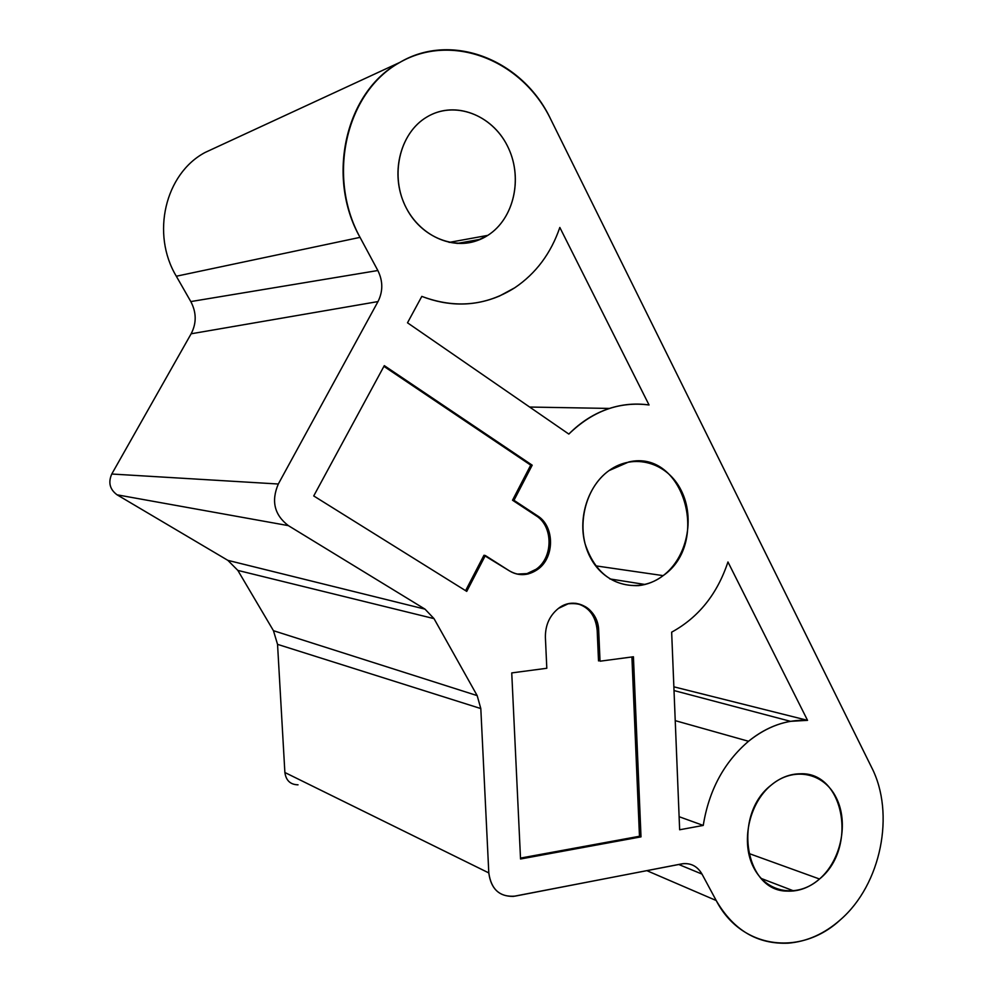 <?xml version="1.0" encoding="UTF-8"?>
<svg xmlns="http://www.w3.org/2000/svg" width="993" height="993" viewBox="0 0 993 993"><rect width="100%" height="100%" fill="white"/><g stroke="black" fill="none" stroke-linecap="round" stroke-linejoin="round"><path stroke-width="1.49" d="M641.006 836.863L639.467 836.267L631.908 656.981L639.467 836.267L641.006 836.863L520.543 858.995L511.743 672.919L546.808 668.264L545.393 637.394C545.244 625.218 549.601 615.548 558.451 608.399C574.848 595.217 598.494 608.659 598.705 630.778L600.033 661.201L633.422 656.77L641.006 836.863L520.543 858.995L511.743 672.919L546.808 668.264L545.393 637.394C545.244 625.218 549.601 615.548 558.451 608.399L568.195 603.794C585.721 602.106 595.887 611.105 598.705 630.778L597.19 630.493L598.705 630.778L600.033 661.201L633.422 656.77L641.006 836.863L520.543 858.995L511.743 672.919L546.808 668.264L545.393 637.394C545.244 625.218 549.601 615.548 558.451 608.399C574.848 595.217 598.494 608.659 598.705 630.778L600.033 661.201L633.422 656.77L641.006 836.863L639.467 836.267L520.506 858.089M383.906 366.355L530.721 465.146L383.906 366.355L530.721 465.146L512.525 500.224L536.108 515.764L537.548 515.851C554.851 526.315 554.826 557.793 537.561 569.498L536.121 569.25L527.022 573.606L517.192 574.078C523.956 575.046 530.262 573.433 536.121 569.25C530.262 573.433 523.956 575.046 517.192 574.078M559.829 227.459C550.941 253.376 535.922 273.472 514.784 287.759C486.061 305.943 455.067 308.823 421.814 296.386C448.501 306.676 474.344 306.576 499.367 296.088L514.784 287.759C535.922 273.472 550.941 253.376 559.829 227.459L649.05 404.983C619.446 401.197 592.697 410.891 568.828 434.078L407.502 322.799L421.814 296.386C455.067 308.823 486.061 305.943 514.784 287.759C535.922 273.472 550.941 253.376 559.829 227.459L649.05 404.983C635.805 403.059 622.599 404.213 609.417 408.433C594.41 413.373 580.88 421.926 568.828 434.078L407.502 322.799L421.814 296.386L407.502 322.799L568.828 434.078C592.697 410.891 619.446 401.197 649.05 404.983L559.829 227.459M679.113 816.705L703.243 825.431C708.928 790.291 724.021 762.239 748.523 741.274L675.228 720.645M595.626 565.836L663.15 575.63C655.591 581.327 647.362 584.666 638.474 585.634C612.383 586.255 594.546 572.216 584.989 543.543C577.938 516.819 588.377 485.366 609.019 470.595C633.671 452.609 667.346 462.353 681.186 490.381C695.385 518.16 687.082 557.656 663.15 575.63C639.455 594.013 605.196 586.056 590.413 557.619C575.27 529.468 584.157 488.171 609.019 470.595L628.83 461.944C683.494 449.022 710.951 542.985 663.15 575.63C639.455 594.013 605.196 586.056 590.413 557.619C575.27 529.468 584.157 488.171 609.019 470.595C633.671 452.609 667.346 462.353 681.186 490.381C695.385 518.16 687.082 557.656 663.15 575.63L595.626 565.836L663.15 575.63M748.66 853.397L819.51 879.016C809.481 887.63 798.67 891.652 787.064 891.106C744.514 891.18 732.598 814.508 771.139 785.153C793.444 766.248 823.805 772.529 836.193 797.64C848.903 822.477 841.208 860.211 819.51 879.016C798.012 898.193 767.155 893.539 753.96 868.155C740.443 843.045 748.635 803.685 771.139 785.153C780.225 777.68 789.894 773.895 800.172 773.783C844.249 771.487 857.902 848.295 819.51 879.016C798.012 898.193 767.155 893.539 753.96 868.155C740.443 843.045 748.635 803.685 771.139 785.153C793.444 766.248 823.805 772.529 836.193 797.64C848.903 822.477 841.208 860.211 819.51 879.016L748.66 853.397L819.51 879.016M430.987 114.791C458.828 101.149 494.402 117.062 508.528 148.255C523.013 179.274 513.617 219.019 487.786 235.378L449.146 242.404L487.786 235.378L476.851 240.703C449.63 250.447 416.34 233.429 403.555 202.113C390.472 170.945 401.147 132.193 426.804 117.05C454.235 100.355 491.82 114.394 507.386 145.884C523.348 177.151 514.337 218.597 487.786 235.378C461.497 252.619 423.217 240.554 406.534 208.505C389.455 176.692 399.149 133.273 426.804 117.05C454.235 100.355 491.82 114.394 507.386 145.884C523.348 177.151 514.337 218.597 487.786 235.378C461.497 252.619 423.217 240.554 406.534 208.505C389.455 176.692 399.149 133.273 426.804 117.05M205.166 152.438L399.856 62.398C452.15 31.354 522.963 60.151 550.619 119.048L871.569 767.304C895.438 813.503 881.101 884.564 840.475 919.704C881.101 884.564 895.438 813.503 871.569 767.304L550.619 119.048C522.095 60.052 451.691 31.9 398.913 62.944C345.676 93.057 326.759 176.828 360.037 237.364L377.849 270.518C383.037 281.044 383.087 291.396 377.998 301.574L278.313 484.013C271.027 501.055 274.378 514.933 288.367 525.632L425.004 609.143L434.015 618.627L477.174 695.609L480.811 708.568L488.804 872.921C491.2 889.641 499.976 897.374 515.156 896.12L681.595 863.91C690.458 862.607 697.26 865.995 702.001 874.088L716.214 900.527C741.237 949.209 800.929 956.669 840.475 919.704C824.513 933.78 807.061 941.612 788.119 943.176C757.423 944.43 733.455 930.218 716.214 900.527L646.803 870.638M537.561 569.498C528.202 575.841 518.768 576.275 509.26 570.776L483.963 555.273L485.341 555.521L466.735 591.381L313.726 495.941L384.303 365.635L532.198 465.183L513.977 500.311L537.548 515.851C554.851 526.315 554.826 557.793 537.561 569.498C528.202 575.841 518.768 576.275 509.26 570.776L485.341 555.521L466.735 591.381L313.726 495.941L384.303 365.635L532.198 465.183L513.977 500.311L537.548 515.851C554.851 526.315 554.826 557.793 537.561 569.498L528.437 573.867C521.66 575.506 515.268 574.475 509.26 570.776L485.341 555.521L466.735 591.381L313.726 495.941L384.303 365.635L532.198 465.183L513.977 500.311L537.548 515.851L536.108 515.764C553.362 526.191 553.337 557.582 536.121 569.25L537.561 569.498L536.121 569.25C553.337 557.582 553.362 526.191 536.108 515.764L537.548 515.851M703.243 825.431L679.646 829.763L671.653 632.169C698.526 617.46 717.294 594.062 727.956 561.976L807.545 720.347C786.866 719.342 767.192 726.317 748.523 741.274C724.021 762.239 708.928 790.291 703.243 825.431L679.646 829.763L671.653 632.169C698.526 617.46 717.294 594.062 727.956 561.976L807.545 720.347L790.502 721.328C775.657 723.947 761.668 730.6 748.523 741.274C724.021 762.239 708.928 790.291 703.243 825.431L679.646 829.763L671.653 632.169C698.526 617.46 717.294 594.062 727.956 561.976L807.545 720.347C786.866 719.342 767.192 726.317 748.523 741.274M205.017 152.512C165.012 173.8 150.899 234 176.32 276.228C150.899 234 165.012 173.8 205.017 152.512C165.012 173.8 150.899 234 176.32 276.228L190.805 301.574C196.527 312.447 196.639 323.184 191.14 333.785L111.775 474.021C108.026 482.499 109.801 489.437 117.1 494.824L227.869 560.362L237.836 570.404L273.447 630.692L277.543 644.358L284.879 772.504C285.996 780.486 290.353 784.594 297.925 784.83C290.353 784.594 285.996 780.486 284.879 772.504L488.804 872.921C490.902 888.772 499.094 896.592 513.381 896.394L683.085 863.674C691.314 863.054 697.632 866.517 702.001 874.088L716.214 900.527C741.237 949.209 800.929 956.669 840.475 919.704C881.101 884.564 895.438 813.503 871.569 767.304L550.619 119.048C522.095 60.052 451.691 31.9 398.913 62.944C345.676 93.057 326.759 176.828 360.037 237.364L377.849 270.518C383.037 281.044 383.087 291.396 377.998 301.574L278.313 484.013C271.027 501.055 274.378 514.933 288.367 525.632L425.004 609.143L434.015 618.627L477.174 695.609L480.811 708.568L488.804 872.921C491.2 889.641 499.976 897.374 515.156 896.12L681.595 863.91C690.458 862.607 697.26 865.995 702.001 874.088L678.703 864.469L702.001 874.088L716.214 900.527M399.856 62.398C345.626 91.145 325.803 176.99 360.037 237.364L176.32 276.228L190.805 301.574L176.32 276.228L360.037 237.364L377.849 270.518C383.037 281.044 383.087 291.396 377.998 301.574L191.14 333.785L111.775 474.021L278.313 484.013C271.027 501.055 274.378 514.933 288.367 525.632L117.1 494.824L227.869 560.362L425.004 609.143L434.015 618.627L237.836 570.404L273.447 630.692L477.174 695.609L480.811 708.568L277.543 644.358L284.879 772.504L488.804 872.921L480.811 708.568L277.543 644.358L284.879 772.504C286.021 780.535 290.403 784.644 298.037 784.818M190.805 301.574L377.849 270.518L190.805 301.574C196.527 312.447 196.639 323.184 191.14 333.785L111.775 474.021L278.313 484.013L377.998 301.574L191.14 333.785C196.639 323.184 196.527 312.447 190.805 301.574L377.849 270.518M673.862 686.821L807.545 720.347M532.198 465.183L530.721 465.146L532.198 465.183L530.721 465.146L512.525 500.224L513.977 500.311L512.525 500.224L536.108 515.764C553.362 526.191 553.337 557.582 536.121 569.25M111.775 474.021C108.026 482.499 109.801 489.437 117.1 494.824L227.869 560.362L237.836 570.404L273.447 630.692L277.543 644.358L273.447 630.692L477.174 695.609L434.015 618.627L237.836 570.404L227.869 560.362L425.004 609.143L288.367 525.632L117.1 494.824C109.801 489.437 108.026 482.499 111.775 474.021L278.313 484.013M465.593 590.674L483.963 555.273L465.593 590.674L483.963 555.273L485.341 555.521M575.779 603.285C588.576 606.438 595.713 615.523 597.19 630.543C595.713 615.523 588.576 606.438 575.779 603.285C588.576 606.438 595.713 615.523 597.19 630.543L598.518 660.928M449.146 242.404L487.786 235.378M702.001 874.088L678.703 864.469M176.32 276.228L360.037 237.364M377.998 301.574L191.14 333.785M227.869 560.362L425.004 609.143M288.367 525.632L117.1 494.824M434.015 618.627L237.836 570.404M273.447 630.692L477.174 695.609M480.811 708.568L277.543 644.358M284.879 772.504L488.804 872.921M530.721 465.146L512.525 500.224L513.977 500.311M598.705 630.778L597.19 630.493M512.525 500.224L536.108 515.764M631.908 656.981L639.467 836.267M645.04 584.48L609.826 578.919M793.792 890.944L761.221 878.47M480.463 239.288L457.078 243.459M790.502 721.328L674.011 690.557M609.417 408.433L529.629 407.043M528.537 573.842L527.122 573.582"/></g></svg>
